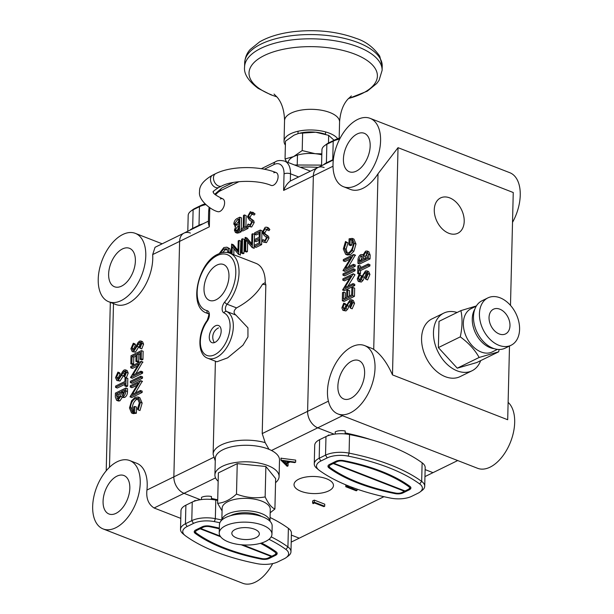 <?xml version="1.0" encoding="UTF-8"?>
<svg xmlns="http://www.w3.org/2000/svg" width="614" height="614" viewBox="0 0 614 614"><rect width="100%" height="100%" fill="white"/><g stroke="black" fill="none" stroke-linecap="round" stroke-linejoin="round"><path stroke-width="0.92" d="M300.967 491.292A19.717 8.55 -178.6 0 0 321.92 492.973A19.717 8.55 -178.6 0 0 333.463 485.513A19.717 8.55 -178.6 0 0 326.525 478.766A19.717 8.55 -178.6 0 0 305.572 477.086A19.717 8.55 -178.6 0 0 294.029 484.546A19.717 8.55 -178.6 0 0 300.967 491.292M215.253 460.93L213.127 454.245A34.399 14.913 1.4 0 1 230.718 441.727A34.399 14.913 1.4 0 1 265.179 442.633L269.001 449.341M236.559 307.898L227.088 304.214A4.59 2.648 -68.7 0 0 226.604 311.459A25.228 14.552 111.3 0 1 230.357 340.463A25.228 14.552 111.3 0 1 207.824 358.269L216.865 361.792L227.625 357.847L242.983 345.191L247.949 336.94L247.941 327.838L235.906 315.082C233.282 313.071 233.497 310.676 236.559 307.898C248.378 301.566 257.036 293.669 262.539 284.205L265.233 282.601A32.105 18.52 -68.7 0 0 256.061 263.391L229.874 253.206A32.105 18.52 111.3 0 1 238.984 274.182A32.105 18.52 111.3 0 1 227.088 304.214A2.295 0.959 -139.8 0 1 224.709 302.027A29.81 17.192 -68.7 0 0 235.415 266.944A29.81 17.192 -68.7 0 0 217.141 255.585A29.81 17.192 -68.7 0 0 197.862 285.341A29.81 17.192 -68.7 0 0 207.095 310.653A6.877 3.968 111.3 0 1 207.302 321.068A22.933 13.224 -68.7 0 0 203.741 353.196A22.933 13.224 -68.7 0 0 226.036 342.274A22.933 13.224 -68.7 0 0 223.98 312.902A6.877 3.968 111.3 0 1 224.709 302.027M216.059 299.793A19.264 11.113 -68.7 0 0 228.362 281.358A19.264 11.113 -68.7 0 0 223.473 264.488A19.264 11.113 -68.7 0 0 216.911 265.087A19.264 11.113 -68.7 0 0 204.608 283.522A19.264 11.113 -68.7 0 0 209.497 300.392A19.264 11.113 -68.7 0 0 216.059 299.793M215.023 342.343A9.172 5.288 -68.7 0 0 220.879 333.563A9.172 5.288 -68.7 0 0 218.553 325.535A9.172 5.288 -68.7 0 0 215.422 325.819A9.172 5.288 -68.7 0 0 209.566 334.599A9.172 5.288 -68.7 0 0 211.899 342.627A9.172 5.288 -68.7 0 0 215.023 342.343M239.33 220.38L236.444 224.279L236.582 225.2M237.587 219.705L234.702 223.603L236.275 225.284L238.739 224.24L238.861 219.075L237.587 219.705L238.831 220.188M234.702 223.603L236.444 224.279M313.132 503.657L312.587 502.981L314.23 502.175L324.706 506.251L323.908 506.642L314.506 502.989L313.132 503.657M312.587 502.981L312.633 500.917L314.284 500.111L324.76 504.186L324.706 506.251M314.23 502.175L314.284 500.111M285.41 463.294L288.595 461.736L283.023 460.945L285.41 463.294L285.456 461.291M288.05 465.896L287.175 466.325L280.936 460.178L295.641 462.181L294.766 462.611L290.092 461.951L286.047 463.931L288.05 465.896L288.104 463.831L287.482 463.225M281.097 458.221L295.687 460.116L295.641 462.181M280.936 460.178L280.982 458.113M281.051 460.124L281.097 458.059M265.179 442.633L262.216 433.576L265.847 284.858L265.233 282.601M215.552 477.884L184.031 493.326A13.761 9.525 -116.1 0 1 173.862 476.855L179.61 241.379A13.761 9.525 -116.1 0 1 184.031 233.097A13.761 9.525 63.9 0 0 179.61 241.379L173.862 476.855A13.761 9.525 63.9 0 0 184.031 493.326L200.417 499.704L184.031 493.326L154.091 507.993C148.442 504.37 146.055 498.391 146.923 490.049A36.686 21.16 -68.7 0 0 136.738 463.286L129.754 460.569A36.686 21.16 -68.7 0 0 117.259 461.705A36.686 21.16 -68.7 0 0 93.819 496.826A36.686 21.16 -68.7 0 0 103.144 528.946A36.686 21.16 -68.7 0 0 115.639 527.81A36.686 21.16 -68.7 0 0 139.079 492.689A36.686 21.16 -68.7 0 0 129.754 460.569M262.216 433.576L307.606 411.349A13.761 9.525 63.9 0 0 317.776 427.82A13.761 9.525 -116.1 0 1 307.606 411.349L313.355 175.865A13.761 9.525 -116.1 0 1 317.783 167.584A13.761 9.525 63.9 0 0 313.355 175.865L283.637 190.424L284.044 173.9A16.048 9.256 -68.7 0 0 273.99 164.537L264.373 169.241M348.944 486.119L347.654 486.749L351.147 488.107L351.177 486.986M351.147 488.107L352.467 487.478M353.541 487.877L352.221 488.529L357.056 490.409L356.258 490.801L345.782 486.725L347.885 485.697M345.782 486.725L345.828 484.845M357.056 490.409L357.087 489.143M217.709 499.796A137.582 59.665 -178.6 0 0 211.416 498.422M291.205 542.101L299.241 538.171L291.374 535.109L299.241 538.171L383.919 496.695M424.949 476.594L432.985 472.657L425.118 469.595L432.985 472.657L457.706 460.554M342.489 415.709L317.776 427.82L334.162 434.19L317.776 427.82L271.495 450.484M261.318 168.704L275.463 161.774C277.451 160.377 280.498 160.154 284.612 161.121A20.638 11.904 111.3 0 1 290.506 173.8L290.322 181.092C287.49 183.118 285.257 186.234 283.637 190.424M209.336 226.819L208.361 223.289L208.645 211.538A4.59 1.988 1.4 0 1 209.735 210.295L209.336 226.819L152.679 254.572L155.035 247.304L208.407 221.155M290.322 181.092A13.761 9.525 -116.1 0 1 291.028 180.685L317.783 167.584A13.761 9.525 63.9 0 1 324.138 167.545M262.953 239.644L263.913 240.565L264.864 240.473L266.369 237.994L265.755 236.52L264.442 235.799L262.201 232.468L265.148 227.31L266.714 227.157L268.111 228.861L267.251 229.974L265.11 228.738L266.86 229.413L264.841 232.729L265.171 233.919L268.502 236.336L269.009 238.178L266.468 242.622L263.329 242.069L262.124 240.895L262.953 239.644L264.818 240.488M265.11 228.738L263.099 232.046L264.841 232.729M263.099 232.046L263.421 233.236L265.171 233.919M263.421 233.236L268.502 236.336M266.76 235.653L267.267 237.495L269.009 238.178M267.267 237.495L264.726 241.947L266.468 242.622M264.726 241.947L263.329 242.069M268.111 228.861L269.853 229.536L268.993 230.657L267.251 229.974M266.714 227.157L268.456 227.84L269.853 229.536M254.564 234.256L254.595 232.829L260.236 230.066L259.899 243.958L254.257 246.721L254.296 245.293L259.031 242.975L259.139 238.7L254.396 241.018L254.434 239.598L259.169 237.273L259.3 231.931L254.564 234.256L256.307 234.932L259.262 233.489M259.1 240.251L256.145 241.701L254.396 241.018M254.257 246.721L256.007 247.396L261.641 244.641L259.899 243.958M260.236 230.066L261.978 230.749L261.641 244.641M252.277 247.688L245.945 239.99L245.677 250.919L244.779 251.364L245.116 237.472L251.64 245.055L251.909 234.149L252.807 233.711L252.277 247.688L253.82 248.125M247.657 242.069L247.419 251.602L246.529 252.039L244.779 251.364M245.677 250.919L247.419 251.602M252.807 233.711L254.549 234.387L254.019 248.371M252.469 247.596L254.211 248.279M245.324 237.372L247.066 238.055L251.679 243.651M242.561 238.731L242.215 252.615L241.325 253.052L241.663 239.168L242.561 238.731L244.303 239.406L243.965 253.298L243.067 253.736L241.325 253.052M242.215 252.615L243.965 253.298M231.179 253.712L231.616 244.088L237.933 251.771L238.201 240.865L239.099 240.419L238.57 254.403L240.12 254.841M238.57 254.403L232.238 246.705L232.061 254.05M233.949 248.785L233.804 254.733M239.099 240.419L240.841 241.102L240.32 255.079M238.762 254.311L240.504 254.987M231.616 244.088L233.366 244.763L237.971 250.366M219.213 253.613L223.818 247.557L226.904 247.173L228.086 248.064L229.145 252.945M228.293 252.707L226.405 248.739L223.703 249.015L220.104 253.275M227.188 249.246L225.453 249.698L222.475 252.63M223.703 249.015L225.453 249.698M226.904 247.173L229.828 248.739L230.895 253.597M228.086 248.064L229.828 248.739M229.191 252.139L230.941 252.822M255.048 213.918L254.188 215.038L252.446 214.355L251.287 213.043L250.305 213.119L252.055 213.795L250.036 217.11L250.358 218.3L253.697 220.718L254.204 222.56L251.663 227.003L248.524 226.451L247.319 225.277L248.148 224.026L249.107 224.947L250.052 224.854L251.563 222.375L250.949 220.902L249.637 220.18L247.396 216.849L250.343 211.692L255.048 213.918L252.676 212.16M253.306 213.242L252.446 214.355M250.305 213.119L248.294 216.427L250.036 217.11M248.294 216.427L248.616 217.617L250.358 218.3M248.616 217.617L253.697 220.718M251.955 220.035L252.461 221.877L254.204 222.56M252.461 221.877L249.921 226.328L251.663 227.003M249.921 226.328L248.524 226.451M248.148 224.026L250.013 224.87M249.146 217.824L249.207 216.788M248.424 217.249L249.138 217.533M243.205 227.855L243.505 215.391L244.403 214.954L244.096 227.418L246.275 226.351L248.025 227.026L247.987 228.454L242.737 231.025L240.987 230.35L241.026 228.922L243.205 227.855M246.275 226.351L246.245 227.779L247.987 228.454M246.245 227.779L240.987 230.35M244.403 214.954L246.153 215.637L245.884 226.543M234.801 224.432L235.546 224.724L235.615 223.957M239.79 217.21L239.452 231.102L235.423 232.468L234.41 230.166L235.638 226.65L233.804 224.041C234.095 221.362 235.193 219.528 237.088 218.538L239.79 217.21L241.54 217.893L241.271 228.799M235.561 225.254L235.546 224.724M235.638 226.65L234.893 226.52L235.546 226.781M235.446 230.572L236.16 230.849L236.229 230.066M239.452 231.102L241.202 231.777L239.253 232.737L237.165 233.151L235.423 232.468M241.233 230.442L241.202 231.777M273.483 185.19A6.877 3.968 -68.7 0 0 278.096 176.809A6.877 3.968 -68.7 0 0 273.79 172.795M219.989 211.393A6.877 3.968 -68.7 0 0 224.601 203.011A6.877 3.968 -68.7 0 0 220.296 198.997M238.662 227.333L237.081 230.849M238.094 225.96L235.308 229.705C235.492 231.102 236.175 231.44 237.372 230.71L238.593 230.112L238.7 225.66L238.094 225.96L238.685 226.19M235.308 229.705L237.058 230.38M241.187 544.764L271.304 556.491L274.481 554.933A5.503 2.387 -178.6 0 0 275.793 553.437A5.503 2.387 -178.6 0 0 274.98 552.147A138.503 60.065 -178.6 0 0 260.397 543.336M219.328 528.815A138.503 60.065 -178.6 0 0 209.535 526.682A5.503 2.387 -178.6 0 0 203.257 527.211L200.08 528.769L220.633 536.766M200.103 527.84L200.08 528.769M401.871 492.528A5.503 2.387 1.4 0 1 395.593 493.065A138.503 60.065 1.4 0 1 330.148 467.599A5.503 2.387 1.4 0 1 329.342 466.31A5.503 2.387 1.4 0 1 330.654 464.813L333.824 463.255L405.048 490.977L401.871 492.528M333.847 462.327L333.824 463.255M261.541 516.451A19.494 8.45 -178.6 0 0 258.525 514.992A19.494 8.45 -178.6 0 0 230.503 515.691M262.685 525.208A26.371 11.436 -178.6 0 0 234.663 522.951A26.371 11.436 -178.6 0 0 219.229 532.929A26.371 11.436 -178.6 0 0 228.5 541.947A26.371 11.436 -178.6 0 0 256.522 544.204A26.371 11.436 -178.6 0 0 271.956 534.218A26.371 11.436 -178.6 0 0 262.685 525.208M271.956 534.218L272.156 525.96A26.371 11.436 -178.6 0 0 262.884 516.942A26.371 11.436 -178.6 0 0 234.863 514.686A26.371 11.436 -178.6 0 0 219.436 524.671L219.229 532.929M236.674 537.941A13.761 5.963 -178.6 0 0 251.295 539.123A13.761 5.963 -178.6 0 0 259.346 533.911A13.761 5.963 -178.6 0 0 254.511 529.207A13.761 5.963 -178.6 0 0 239.89 528.032A13.761 5.963 -178.6 0 0 231.839 533.244A13.761 5.963 -178.6 0 0 236.674 537.941M269.945 521.202A24.076 10.438 -178.6 0 0 261.503 513.542A24.076 10.438 -178.6 0 0 236.513 511.378A24.076 10.438 -178.6 0 0 221.877 520.027M269.976 521.24L270.267 509.374A24.076 10.438 -178.6 0 0 261.802 501.147A24.076 10.438 -178.6 0 0 236.221 499.09A24.076 10.438 -178.6 0 0 222.13 508.2L221.838 520.066M236.497 494.07C245.953 497.678 255.501 498.629 265.141 496.918L265.885 466.494L237.242 463.639L218.369 472.887L217.625 503.311C223.826 502.904 230.12 499.827 236.497 494.07L237.242 463.639M222.061 510.886L217.625 503.311M275.548 482.673A32.105 13.922 -178.6 0 0 279.101 476.525A32.105 13.922 -178.6 0 0 267.811 465.55A32.105 13.922 -178.6 0 0 233.704 462.802A32.105 13.922 -178.6 0 0 214.915 474.952A32.105 13.922 -178.6 0 0 218.162 481.276M279.101 476.525L279.5 460.001A32.105 13.922 -178.6 0 0 268.218 449.026A32.105 13.922 -178.6 0 0 234.103 446.278A32.105 13.922 -178.6 0 0 215.314 458.428L214.915 474.952M265.141 496.918C268.318 503.603 271.572 507.632 274.903 509.014L275.648 478.59L265.885 466.494M274.903 509.014L270.183 512.79M224.601 203.011A6.877 3.968 111.3 0 1 222.168 209.558A6.877 3.968 111.3 0 1 217.648 211.607C211.5 210.257 197.931 200.187 199.558 191.706C199.174 185.827 203.549 180.293 212.697 175.097A6.877 4.766 -116.1 0 0 210.487 179.234A6.877 4.766 -116.1 0 0 215.575 187.47A6.877 4.766 -116.1 0 0 218.753 187.454C214.04 190.57 212.229 192.098 213.311 192.036C214.278 192.075 210.111 192.727 222.636 198.79A6.877 3.968 111.3 0 1 224.601 203.011M215.675 173.639A6.877 4.766 -116.1 0 0 213.465 177.784A6.877 4.766 -116.1 0 0 218.546 186.011A6.877 4.766 -116.1 0 0 221.723 185.996C232.468 180.201 257.68 179.695 271.142 185.405A6.877 3.968 -68.7 0 0 275.663 183.356A6.877 3.968 -68.7 0 0 278.096 176.809A6.877 3.968 -68.7 0 0 276.131 172.58C258.64 165.596 230.948 165.926 215.675 173.639L212.697 175.097M325.581 134.305L324.422 133.944A22.933 9.947 -178.6 0 0 315.696 132.217A22.933 9.947 -178.6 0 0 299.095 133.322L315.696 132.217L328.674 135.356L334.077 140.245M321.813 154.835A22.933 9.947 -178.6 0 0 315.174 153.7L302.203 150.56L293.576 156.608L285.042 158.965L285.479 141.174L294.098 135.126L298.534 133.468M321.836 153.853L315.174 153.7A22.933 9.947 -178.6 0 0 293.576 156.608A22.933 9.947 -178.6 0 0 288.135 162.487M285.042 158.965L286.538 161.866M328.674 135.356L328.482 142.985M302.633 132.77L302.203 150.56M337.938 413.943A36.686 21.16 -68.7 0 0 350.44 412.8A36.686 21.16 -68.7 0 0 373.872 377.687A36.686 21.16 -68.7 0 0 364.555 345.559A36.686 21.16 -68.7 0 0 352.052 346.703A36.686 21.16 -68.7 0 0 328.62 381.816A36.686 21.16 -68.7 0 0 337.938 413.943L477.592 468.29A36.686 21.16 -68.7 0 0 490.095 467.147A36.686 21.16 -68.7 0 0 512.606 435.81A36.686 21.16 -68.7 0 0 508.116 402.347M449.678 197.869A19.648 13.608 -116.1 0 1 463.57 215.483A19.648 13.608 -116.1 0 1 457.89 233.22A19.648 13.608 -116.1 0 1 448.811 233.274A19.648 13.608 -116.1 0 1 434.912 215.652A19.648 13.608 -116.1 0 1 440.599 197.923A19.648 13.608 -116.1 0 1 449.678 197.869M343.495 186.717A36.686 21.16 -68.7 0 0 355.99 185.582A36.686 21.16 -68.7 0 0 379.429 150.461A36.686 21.16 -68.7 0 0 370.104 118.341A36.686 21.16 -68.7 0 0 357.609 119.477A36.686 21.16 -68.7 0 0 334.169 154.598A36.686 21.16 -68.7 0 0 343.495 186.717L350.479 189.442A36.686 21.16 -68.7 0 0 362.974 188.298A36.686 21.16 -68.7 0 0 378.009 173.77L398.033 147.675L392.484 374.893C387.25 363.012 380.995 354.516 373.719 349.389A36.686 21.16 -68.7 0 0 371.539 348.276L364.555 345.559M356.343 171.122A20.638 11.904 -68.7 0 0 369.528 151.366A20.638 11.904 -68.7 0 0 364.286 133.299A20.638 11.904 -68.7 0 0 357.256 133.936A20.638 11.904 -68.7 0 0 344.07 153.692A20.638 11.904 -68.7 0 0 349.312 171.759A20.638 11.904 -68.7 0 0 356.343 171.122M350.794 398.34A20.638 11.904 -68.7 0 0 363.979 378.585A20.638 11.904 -68.7 0 0 358.729 360.518A20.638 11.904 -68.7 0 0 351.699 361.155A20.638 11.904 -68.7 0 0 338.521 380.91A20.638 11.904 -68.7 0 0 343.763 398.985A20.638 11.904 -68.7 0 0 350.794 398.34M512.521 222.337A36.686 21.16 -68.7 0 0 509.758 172.688L370.104 118.341M345.16 432.916A137.582 59.665 1.4 0 1 370.894 439.655M392.484 374.893L507.694 419.738L509.497 346.035M510.487 305.388L513.25 192.52L398.033 147.675M368.2 273.744L365.814 279.255L365.322 278.288L367.134 274.266L366.297 272.225L365.437 272.294L364.401 273.314L361.209 279.792L359.604 281.381L358.346 281.504L357.264 279.009L359.121 274.289L359.727 275.149L358.33 278.626L359.589 280.107L365.483 270.989L366.88 270.858L368.2 273.744L369.943 274.42L367.563 279.93L365.814 279.255M358.952 280.168L359.589 280.107M365.437 272.294L366.896 272.862M367.18 272.977L366.151 273.99L362.951 280.475L361.347 282.056L358.346 281.504M364.401 273.314L366.151 273.99M361.209 279.792L362.951 280.475M359.604 281.381L361.347 282.056M359.121 274.289L361.477 275.832L360.088 279.746M359.727 275.149L361.477 275.832M358.33 278.626L360.073 279.309M366.88 270.858L368.63 271.534L369.943 274.42M358.806 269.868L358.729 273.015L357.663 273.537L357.847 265.939L358.914 265.417L358.837 268.571L368.17 263.997L368.139 265.294L358.806 269.868L360.548 270.544L360.472 273.698L359.405 274.22L357.663 273.537M358.729 273.015L360.472 273.698M358.914 265.417L360.656 266.1L360.618 267.696M368.17 263.997L369.92 264.672L369.889 265.969L360.548 270.544M368.139 265.294L369.889 265.969M363.618 255.739L363.411 259.369L367.279 257.473L366.412 252.392L365.537 252.469L363.618 255.739L365.368 256.422L365.176 259.185M363.434 258.509L364.401 258.885M367.279 253.145L365.368 256.422M365.537 252.469L367.065 253.06M360.656 255.954L359.052 259.76L359.006 261.526L362.344 259.891L361.516 255.869L360.656 255.954L362.13 256.529M362.398 256.637L360.794 260.651M359.052 259.76L360.794 260.443M368.316 258.248L357.908 263.345L357.977 260.52C357.931 257.895 358.822 255.946 360.671 254.664L362.076 254.511L362.843 255.255L365.568 251.164L367.08 251.011L368.408 254.342L368.316 258.248L370.058 258.931L359.658 264.02L357.908 263.345M367.08 251.011L368.822 251.694L370.158 255.017L370.058 258.931M368.408 254.342L370.158 255.017M352.812 302.618L350.425 308.128L349.934 307.161L351.745 303.139L350.909 301.098L350.049 301.167L349.013 302.188L345.82 308.673L344.216 310.254L342.957 310.385L341.875 307.883L343.733 303.17L344.339 304.03L342.942 307.507L344.201 308.98L350.095 299.862L351.492 299.732L352.812 302.618L354.554 303.301L352.175 308.804L350.425 308.128M343.564 309.049L344.201 308.98M350.049 301.167L351.507 301.735M351.791 301.85L350.763 302.871L347.562 309.349L345.958 310.937L342.957 310.385M349.013 302.188L350.763 302.871M345.82 308.673L347.562 309.349M344.216 310.254L345.958 310.937M343.733 303.17L345.475 303.846L346.089 304.705L344.7 308.627M344.339 304.03L346.089 304.705M342.942 307.507L344.684 308.182M351.492 299.732L353.242 300.407L354.554 303.301M352.712 295.649L342.313 300.745L342.512 292.594L343.579 292.064L343.41 298.926L346.611 297.36L346.78 290.499L347.846 289.977L347.678 296.838L351.684 294.873L351.845 288.02L352.912 287.498L352.712 295.649L354.462 296.332L344.063 301.428L342.313 300.745M343.579 292.064L345.329 292.748L345.198 298.051M347.846 289.977L349.596 290.66L349.466 295.963M352.912 287.498L354.662 288.173L354.462 296.332M353.012 283.599L352.981 284.896L342.574 289.992L351.001 276.162L342.819 280.168L342.85 278.871L353.25 273.775L344.845 287.605L353.012 283.599L354.754 284.282L354.723 285.579L344.324 290.675L342.574 289.992M352.981 284.896L354.723 285.579M349.635 278.365L344.561 280.851L342.819 280.168M353.25 273.775L354.992 274.75L347.954 286.078M353.242 274.074L354.992 274.75M353.342 270.068L342.942 275.164L342.973 273.867L353.372 268.771L353.342 270.068L355.084 270.751L344.684 275.847L342.942 275.164M353.372 268.771L355.122 269.454L355.084 270.751M343.287 260.889L343.318 259.592L353.725 254.495L345.314 268.326L353.48 264.319L353.449 265.624L355.199 266.299L344.792 271.396L343.057 270.444L351.477 256.882L343.287 260.889L345.03 261.572L350.103 259.085M353.449 265.624L343.049 270.713M355.13 255.347L348.43 266.798M353.725 254.495L355.468 255.178M353.718 254.795L355.46 255.47M353.48 264.319L355.23 265.002L355.199 266.299M345.513 241.486L346.25 242.223L344.377 248.501L346.357 252.983L348.575 252.807C351.408 250.873 352.943 247.864 353.196 243.773L351.5 239.606L350.133 239.59L350.018 244.41L348.952 244.932L349.097 238.815L352.183 238.401L354.255 243.367L352.137 250.589L348.591 254.081L345.651 254.342L343.318 248.977L345.513 241.486L347.992 242.906L346.127 249.184L347.324 253.145M346.25 242.223L347.992 242.906M344.377 248.501L346.127 249.184M352.275 240.181L351.876 240.266L351.761 245.086L350.694 245.608L348.952 244.932M350.133 239.59L351.876 240.266M350.018 244.41L351.761 245.086M354.255 243.367L356.005 244.042L353.887 251.272L350.333 254.764L347.394 255.025L345.651 254.342M352.137 250.589L353.887 251.272M348.591 254.081L350.333 254.764M352.183 238.401L353.933 239.084L356.005 244.042M328.413 401.157L307.606 411.349L313.355 175.865L333.018 166.233M380.434 471.729A138.503 60.065 1.4 0 1 408.724 486.633A5.503 2.387 1.4 0 1 409.538 487.923A5.503 2.387 1.4 0 1 408.226 489.419L404.457 491.269L333.233 463.547L337.002 461.705A5.503 2.387 1.4 0 1 343.28 461.168A138.503 60.065 1.4 0 1 380.434 471.729M333.256 462.618L333.233 463.547M121.196 300.591A36.686 21.16 -68.7 0 0 144.635 265.471A36.686 21.16 -68.7 0 0 135.31 233.351A36.686 21.16 -68.7 0 0 122.808 234.487A36.686 21.16 -68.7 0 0 99.376 269.607A36.686 21.16 -68.7 0 0 108.693 301.727A36.686 21.16 -68.7 0 0 121.196 300.591M108.693 301.727L115.678 304.444A36.686 21.16 -68.7 0 0 128.18 303.308A36.686 21.16 -68.7 0 0 152.679 254.572M103.144 528.946L242.799 583.3A36.686 21.16 -68.7 0 0 255.294 582.156A36.686 21.16 -68.7 0 0 272.708 563.575M180.785 518.377L154.091 507.993M116.906 476.165A20.638 11.904 -68.7 0 0 103.72 495.92A20.638 11.904 -68.7 0 0 108.962 513.987A20.638 11.904 -68.7 0 0 116 513.35A20.638 11.904 -68.7 0 0 129.178 493.595A20.638 11.904 -68.7 0 0 123.936 475.528A20.638 11.904 -68.7 0 0 116.906 476.165M122.455 248.946A20.638 11.904 -68.7 0 0 109.277 268.702A20.638 11.904 -68.7 0 0 114.519 286.769A20.638 11.904 -68.7 0 0 121.549 286.132A20.638 11.904 -68.7 0 0 134.735 266.376A20.638 11.904 -68.7 0 0 129.493 248.309A20.638 11.904 -68.7 0 0 122.455 248.946M190.394 233.059A13.761 9.525 63.9 0 0 184.031 233.097M115.524 377.625L117.911 372.115L118.402 373.074L116.591 377.096L117.427 379.137L118.287 379.068L119.323 378.047L122.516 371.57L124.12 369.981L125.379 369.858L126.461 372.36L124.604 377.073L123.997 376.213L125.394 372.736L124.135 371.263L118.241 380.373L116.844 380.511L115.524 377.625M124.772 371.194L124.135 371.263L125.241 371.693M117.911 372.115L119.653 372.79L120.152 373.757L118.341 377.779L118.487 378.953M118.402 373.074L120.152 373.757M116.591 377.096L118.341 377.779M125.379 369.858L127.129 370.534L128.203 373.036L126.354 377.756L124.604 377.073M126.461 372.36L128.203 373.036M125.878 371.938L119.983 381.056L116.844 380.511M122.762 372.875L124.512 373.55M121.679 375.323L123.429 376.006M118.241 380.373L119.983 381.056M115.555 387.365L115.585 386.068L124.918 381.501L124.995 378.347L126.062 377.825L127.812 378.5L127.62 386.106L126.553 386.628L124.811 385.945L124.888 382.798L115.555 387.365L117.297 388.048L124.849 384.349M126.062 377.825L125.878 385.423L127.62 386.106M125.878 385.423L124.811 385.945M116.445 393.889L117.312 398.977L118.187 398.9L120.106 395.623L120.313 391.993L116.445 393.889L118.195 394.572L118.341 398.816M116.399 395.738L118.149 396.414M120.275 393.551L118.195 394.572M121.357 392.346L122.209 395.493L123.069 395.408L124.673 391.602L124.719 389.836L121.38 391.471L121.357 392.346L123.107 393.021L123.26 395.301M124.68 391.394L123.13 392.154L123.107 393.021M121.38 391.471L123.13 392.154M115.409 393.113L125.816 388.017L125.747 390.842C125.793 393.467 124.903 395.424 123.053 396.698L121.649 396.859L120.881 396.107L118.157 400.198L116.645 400.351L115.317 397.028L115.409 393.113M125.816 388.017L127.558 388.7L127.489 391.517C127.543 394.15 126.645 396.099 124.803 397.373L123.399 397.534L121.649 396.859M123.053 396.698L124.803 397.373M122.631 396.79L119.899 400.873L118.395 401.026L116.645 400.351M118.157 400.198L119.899 400.873M130.912 348.744L133.299 343.234L133.791 344.201L131.979 348.222L132.816 350.264L133.675 350.195L134.712 349.174L137.904 342.696L139.508 341.108L140.767 340.985L141.849 343.479L139.992 348.199L139.386 347.34L140.783 343.863L139.524 342.382L133.629 351.5L132.233 351.63L130.912 348.744M140.161 342.32L139.524 342.382L140.629 342.819M133.299 343.234L135.042 343.917L135.54 344.876L133.729 348.906L133.875 350.072M133.791 344.201L135.54 344.876M131.979 348.222L133.729 348.906M140.767 340.985L142.517 341.66L143.592 344.162L141.742 348.875L139.992 348.199M141.849 343.479L143.592 344.162M141.266 343.065L135.372 352.175L132.233 351.63M138.15 343.993L139.9 344.677M137.068 346.449L138.818 347.125M133.629 351.5L135.372 352.175M131.012 355.713L141.412 350.617L141.212 358.776L140.145 359.297L140.314 352.436L137.114 354.002L136.945 360.863L135.878 361.385L136.047 354.531L132.041 356.488L131.88 363.35L130.813 363.872L131.012 355.713M141.412 350.617L143.154 351.3L142.955 359.451L141.888 359.973L140.145 359.297M141.212 358.776L142.955 359.451M140.276 353.994L138.856 354.685L138.687 361.546L137.62 362.068L135.878 361.385M137.114 354.002L138.856 354.685M136.945 360.863L138.687 361.546M136.009 356.082L133.791 357.164L133.622 364.025L132.555 364.547L130.813 363.872M132.041 356.488L133.791 357.164M131.88 363.35L133.622 364.025M142.578 362.199L135.832 373.68M141.151 361.37L132.724 375.208L140.905 371.194L140.875 372.491L130.475 377.587L138.879 363.764L130.713 367.763L130.744 366.466L141.151 361.37L142.893 362.045M141.143 361.638L142.885 362.321M141.166 372.606L142.655 371.877L142.625 373.174L132.217 378.262L130.475 377.587M140.905 371.194L142.655 371.877M140.875 372.491L142.625 373.174M137.513 365.967L132.463 368.438L130.713 367.763M130.383 381.294L140.783 376.198L140.752 377.495L130.352 382.591L130.383 381.294M140.783 376.198L142.532 376.881L142.502 378.178L132.094 383.274L130.352 382.591M140.752 377.495L142.502 378.178M142.11 381.478L135.364 392.96M140.675 380.649L132.248 394.48L140.437 390.473L140.406 391.77L129.999 396.867L138.411 383.036L130.245 387.043L130.275 385.745L140.675 380.649L142.425 381.325M140.667 380.918L142.417 381.601M140.437 390.473L142.179 391.149L142.149 392.453L131.749 397.542L129.999 396.867M140.406 391.77L142.149 392.453M137.045 385.247L131.987 387.718L130.245 387.043M138.211 409.883L139.954 410.559L142.156 403.06L139.815 397.703L138.073 397.02L140.406 402.385L138.211 409.883L137.475 409.139L139.347 402.861L137.367 398.386L135.149 398.563L136.891 399.238C134.059 401.165 132.524 404.181 132.279 408.272L133.192 411.864M138.142 398.9L136.891 399.238M135.149 398.563C132.317 400.489 130.782 403.498 130.529 407.589L132.279 408.272M130.529 407.589L132.225 411.756L133.591 411.779L133.706 406.959L134.773 406.43L136.523 407.113L136.369 413.23L133.284 413.636L131.542 412.961L129.47 408.003L131.588 400.773L135.134 397.281L138.073 397.02M134.773 406.43L134.627 412.554L136.369 413.23M134.627 412.554L131.542 412.961M140.406 402.385L142.156 403.06M200.701 527.549L200.678 528.477L196.91 530.327A5.503 2.387 -178.6 0 0 195.597 531.816A5.503 2.387 -178.6 0 0 196.403 533.106A138.503 60.065 -178.6 0 0 261.848 558.579A5.503 2.387 -178.6 0 0 268.126 558.042L271.895 556.2L242.868 544.902M220.142 536.053L200.678 528.477M199.358 225.591A153.638 66.627 1.4 0 1 198.913 225.323M189.695 230.327A20.638 8.949 1.4 0 1 192.658 228.393L193.111 209.796L194.907 208.415A18.343 7.959 1.4 0 0 192.888 209.627L190.839 211.162A20.638 8.949 1.4 0 1 193.111 209.796L199.458 206.688A20.638 8.949 1.4 0 1 205.767 204.646M187.8 231.255L188.191 215.407A20.638 8.949 1.4 0 1 190.839 211.162M203.073 223.772A20.638 8.949 1.4 0 0 199.005 225.277L192.658 228.393M199.005 225.277L199.458 206.688L201.254 205.306A18.343 7.959 1.4 0 1 205.007 203.925M201.254 205.306L194.907 208.415M333.103 160.077A153.638 66.627 1.4 0 1 332.658 159.817M323.44 164.813A20.638 8.949 1.4 0 1 326.402 162.879L326.855 144.29L328.651 142.901A18.343 7.959 1.4 0 0 326.633 144.113L324.583 145.656A20.638 8.949 1.4 0 1 326.855 144.29L333.202 141.174A20.638 8.949 1.4 0 1 339.649 139.109M321.544 165.742L321.936 149.9A20.638 8.949 1.4 0 1 324.583 145.656M333.364 159.479A20.638 8.949 1.4 0 0 332.75 159.77L326.402 162.879M332.75 159.77L333.202 141.174L334.998 139.792A18.343 7.959 1.4 0 1 340.194 138.066M334.998 139.792L328.651 142.901M193.786 501.4A8.711 3.776 -178.6 0 1 195.168 500.456L195.16 500.909M219.344 528.147A139.877 60.663 -178.6 0 0 210.057 526.137A6.877 2.986 -178.6 0 0 202.206 526.804L195.858 529.913A6.877 2.986 -178.6 0 0 194.216 531.785A6.877 2.986 -178.6 0 0 195.229 533.397A139.877 60.663 -178.6 0 0 261.326 559.124A6.877 2.986 -178.6 0 0 269.178 558.448L275.525 555.34A6.877 2.986 -178.6 0 0 277.167 553.467A6.877 2.986 -178.6 0 0 276.154 551.856A139.877 60.663 -178.6 0 0 261.526 543.006M217.694 500.448A153.638 66.627 -178.6 0 0 215.79 500.065A20.638 8.949 -178.6 0 0 192.236 502.075L185.888 505.184L185.436 523.773L187.132 526.52A18.343 7.959 -178.6 0 0 184.929 535.393A18.343 7.959 -178.6 0 0 185.459 535.799A151.343 65.629 -178.6 0 0 216.374 552.093A151.343 65.629 -178.6 0 0 256.974 563.637A18.343 7.959 -178.6 0 0 277.904 561.848L284.251 558.74A18.343 7.959 -178.6 0 0 286.27 557.52A18.343 7.959 -178.6 0 0 285.924 549.453A151.343 65.629 -178.6 0 0 268.986 539.315M286.27 557.52L288.319 555.985A20.638 8.949 -178.6 0 0 290.967 551.74L291.427 533.152A20.638 8.949 -178.6 0 0 288.38 528.316A153.638 66.627 -178.6 0 0 270.068 517.479M290.967 551.74A20.638 8.949 -178.6 0 0 287.928 546.905A153.638 66.627 -178.6 0 0 271.181 536.843M221.838 520.02A153.638 66.627 -178.6 0 0 215.33 518.653A20.638 8.949 -178.6 0 0 191.783 520.664L193.479 523.412A18.343 7.959 -178.6 0 1 214.409 521.624A151.343 65.629 -178.6 0 1 219.858 522.752M185.888 505.184A20.638 8.949 -178.6 0 0 180.969 510.794L180.516 529.383A20.638 8.949 -178.6 0 1 185.436 523.773L191.783 520.664L192.236 502.075M180.516 529.383A20.638 8.949 -178.6 0 0 182.957 533.75L184.929 535.393M187.132 526.52L193.479 523.412M194.385 531.171A6.877 2.986 -178.6 0 0 195.26 532.161A139.877 60.663 -178.6 0 0 195.866 532.591M275.548 554.104L275.556 554.104A6.877 2.986 -178.6 0 0 277.029 552.846M201.461 499.558L201.515 497.348A8.711 3.776 -178.6 0 1 211.462 496.496L211.393 499.428M381.325 471.291A139.877 60.663 -178.6 0 0 343.802 460.623A6.877 2.986 -178.6 0 0 335.95 461.298L329.603 464.407A6.877 2.986 -178.6 0 0 327.96 466.272A6.877 2.986 -178.6 0 0 328.974 467.883A139.877 60.663 -178.6 0 0 395.071 493.61A6.877 2.986 -178.6 0 0 402.922 492.942L409.269 489.826A6.877 2.986 -178.6 0 0 410.912 487.961A6.877 2.986 -178.6 0 0 409.899 486.349A139.877 60.663 -178.6 0 0 381.325 471.291M350.118 486.58A151.343 65.629 -178.6 0 0 390.719 498.123A18.343 7.959 -178.6 0 0 411.649 496.335L417.996 493.226A18.343 7.959 -178.6 0 0 420.014 492.014A18.343 7.959 -178.6 0 0 419.669 483.939A151.343 65.629 -178.6 0 0 348.153 456.11A18.343 7.959 -178.6 0 0 327.224 457.898L320.876 461.007A18.343 7.959 -178.6 0 0 318.674 469.879A18.343 7.959 -178.6 0 0 319.203 470.293A151.343 65.629 -178.6 0 0 350.118 486.58M420.014 492.014L422.064 490.471A20.638 8.949 -178.6 0 0 424.719 486.227L425.172 467.638A20.638 8.949 -178.6 0 0 422.125 462.802A153.638 66.627 -178.6 0 0 390.75 446.271A153.638 66.627 -178.6 0 0 349.535 434.551A20.638 8.949 -178.6 0 0 325.98 436.562L325.527 455.151L327.224 457.898M424.719 486.227A20.638 8.949 -178.6 0 0 421.672 481.399A153.638 66.627 -178.6 0 0 390.289 464.859A153.638 66.627 -178.6 0 0 349.082 453.14A20.638 8.949 -178.6 0 0 325.527 455.151L319.18 458.267A20.638 8.949 -178.6 0 0 314.261 463.869A20.638 8.949 -178.6 0 0 316.701 468.244L318.674 469.879M314.261 463.869L314.713 445.28A20.638 8.949 -178.6 0 1 319.633 439.67L325.98 436.562M328.129 465.658A6.877 2.986 -178.6 0 0 329.004 466.648A139.877 60.663 -178.6 0 0 329.611 467.085M409.269 489.826L409.3 488.591A6.877 2.986 -178.6 0 0 410.774 487.339M327.531 435.886A8.711 3.776 -178.6 0 1 328.912 434.942L328.904 435.403M335.206 434.052L335.259 431.834A8.711 3.776 -178.6 0 1 345.206 430.982L345.137 433.921M285.38 145.073A27.515 11.935 1.4 0 1 284.052 141.243A27.515 11.935 1.4 0 1 300.154 130.828A27.515 11.935 1.4 0 1 329.388 133.184A27.515 11.935 1.4 0 1 337.7 138.726M500.088 297.813A26.371 18.259 63.9 0 0 487.907 297.882A26.371 18.259 63.9 0 0 480.286 321.682A26.371 18.259 63.9 0 0 498.929 345.321A26.371 18.259 63.9 0 0 511.109 345.245A26.371 18.259 63.9 0 0 518.738 321.452A26.371 18.259 63.9 0 0 500.088 297.813M487.907 297.882L481.967 300.791A26.371 18.259 63.9 0 0 474.338 324.591A26.371 18.259 63.9 0 0 492.981 348.23A26.371 18.259 63.9 0 0 505.168 348.161L511.109 345.245M499.205 333.955A13.761 9.525 63.9 0 0 505.56 333.916A13.761 9.525 63.9 0 0 509.543 321.506A13.761 9.525 63.9 0 0 499.811 309.172A13.761 9.525 63.9 0 0 493.456 309.21A13.761 9.525 63.9 0 0 489.481 321.621A13.761 9.525 63.9 0 0 499.205 333.955M474.868 309.103A24.076 16.67 63.9 0 0 490.064 347.624A24.076 16.67 63.9 0 0 494.247 348.675M476.287 306.125L471.084 308.673A24.076 16.67 63.9 0 0 464.123 330.401A24.076 16.67 63.9 0 0 481.146 351.991A24.076 16.67 63.9 0 0 492.267 351.922L497.47 349.374M499.136 349.481L498.668 351.814L479.143 357.463C474.783 349.673 468.49 342.812 460.262 336.871C462.396 327.216 462.611 318.466 460.907 310.63L476.41 305.925M457.1 312.495A32.105 22.227 63.9 0 0 443.776 313.117A32.105 22.227 63.9 0 0 434.497 342.082A32.105 22.227 63.9 0 0 457.192 370.864A32.105 22.227 63.9 0 0 472.02 370.779A32.105 22.227 63.9 0 0 480.678 360.625M443.776 313.117L431.888 318.935A32.105 22.227 63.9 0 0 422.609 347.908A32.105 22.227 63.9 0 0 445.303 376.689A32.105 22.227 63.9 0 0 460.132 376.597L472.02 370.779M460.907 310.63L439.018 321.352L438.373 347.593L457.261 368.185L476.779 362.536L498.668 351.814M460.262 336.871L438.373 347.593M479.143 357.463L457.261 368.185M318.129 167.415A66.496 28.835 -178.6 0 0 300.2 167.185M207.302 321.068A2.295 0.752 -144.5 0 1 207.179 320.416C197.301 333.417 197.455 355.107 207.824 358.269M235.906 315.082L226.604 311.459A2.295 1.873 114.9 0 0 223.98 312.902M207.095 310.653A2.295 1.865 102.7 0 0 208.115 313.508A32.105 18.52 111.3 0 1 206.588 313.04C188.122 307.177 197.777 262.792 217.878 254.211C222.099 252.147 226.098 251.809 229.874 253.206M207.179 320.416C208.921 315.565 209.305 313.278 208.33 313.57L208.33 313.57A4.59 2.648 -68.7 0 0 208.115 313.508L208.376 313.608M265.847 284.858A34.399 14.913 -178.6 0 0 262.539 284.205M146.923 490.049L213.549 457.415M298.634 176.962L290.506 173.8A4.59 1.988 -178.6 0 0 284.044 173.9M275.463 161.774A4.59 3.177 63.9 0 0 273.99 164.537M214.762 194.224L221.969 187.976A4.59 3.177 63.9 0 0 220.495 190.739A16.048 9.256 -68.7 0 0 215.514 194.891M238.992 181.675L220.495 190.739M209.942 207.793A16.048 9.256 -68.7 0 0 209.735 210.295M265.171 234.571L266.913 235.246M250.366 218.952L252.108 219.628M237.503 232.054L239.253 232.737M275.003 551.042L274.98 552.147M209.551 526.044L209.535 526.682M203.272 526.39L203.257 527.211M330.677 463.877L330.654 464.813M373.719 349.389L378.009 173.77M362.682 276.73L364.424 277.413M347.294 305.611L349.036 306.286M408.747 485.528L408.724 486.633M337.017 460.876L337.002 461.705M343.295 460.531L343.28 461.168M113.49 303.592L109.492 467.285M125.747 390.842L127.489 391.517M196.925 529.391L196.91 530.327M288.38 528.316L287.928 546.905L285.924 549.453M215.79 500.065L215.33 518.653L214.409 521.624M195.229 533.397L195.26 532.161M261.326 559.124L261.341 558.479M269.178 558.448L269.201 557.52M275.525 555.34L275.556 554.104M422.125 462.802L421.672 481.399L419.669 483.939M349.535 434.551L349.082 453.14L348.153 456.11M319.633 439.67L319.18 458.267L320.876 461.007M328.974 467.883L329.004 466.648M395.071 493.61L395.086 492.965M402.922 492.942L402.945 492.006M244.679 62.743A68.791 29.833 1.4 0 1 284.934 36.71A68.791 29.833 1.4 0 1 358.031 42.589A68.791 29.833 1.4 0 1 382.223 66.105L382.115 70.357A68.791 29.833 1.4 0 0 357.931 46.841A68.791 29.833 1.4 0 0 284.835 40.961A68.791 29.833 1.4 0 0 244.572 67.003L244.679 62.743C245.324 54.615 249.184 50.663 250.144 49.519L259.661 41.852C268.694 36.686 280.068 33.286 293.768 31.644C316.517 29.226 337.278 31.467 356.066 38.36C365.599 41.353 373.489 47.286 379.736 56.166L382.223 66.105M271.595 94.901A64.209 27.845 1.4 0 1 264.327 55.498A64.209 27.845 1.4 0 1 354.815 54.139A64.209 27.845 1.4 0 1 348.499 98.486M284.052 141.243L284.551 120.59A27.515 11.935 1.4 0 1 300.66 110.175A27.515 11.935 1.4 0 1 329.895 112.531A27.515 11.935 1.4 0 1 339.573 121.933C340.325 111.925 343.142 104.288 348.023 99.015L351.369 95.938M294.582 164.997L321.559 165.112M208.507 313.785L206.588 313.04M215.399 361.216L213.127 454.245M221.969 187.976L233.213 182.473M208.645 211.538L209.098 207.24M310.454 171.176L284.612 161.121M297.237 164.782L297.475 155.112M297.997 133.614L298.059 131.25M325.504 134.282L325.566 131.926M221.723 185.996L218.753 187.454M218.538 327.876A10.315 10.315 0 0 0 214.34 342.627M333.31 159.978L317.783 167.584M362.951 254.848L362.076 254.511M162.173 243.804L135.31 233.351M106.214 470.792L110.328 302.364M199.872 225.338L199.888 224.877M244.572 67.003C243.743 73.78 248.263 80.902 258.156 88.362L270.728 94.74L276.922 96.897M339.174 138.303L339.573 121.933M284.551 120.59C284.297 110.597 281.872 102.845 277.275 97.334L274.036 94.049M348.353 98.639L367.279 91.171L376.727 83.504L379.076 80.296L382.115 70.357"/></g></svg>
